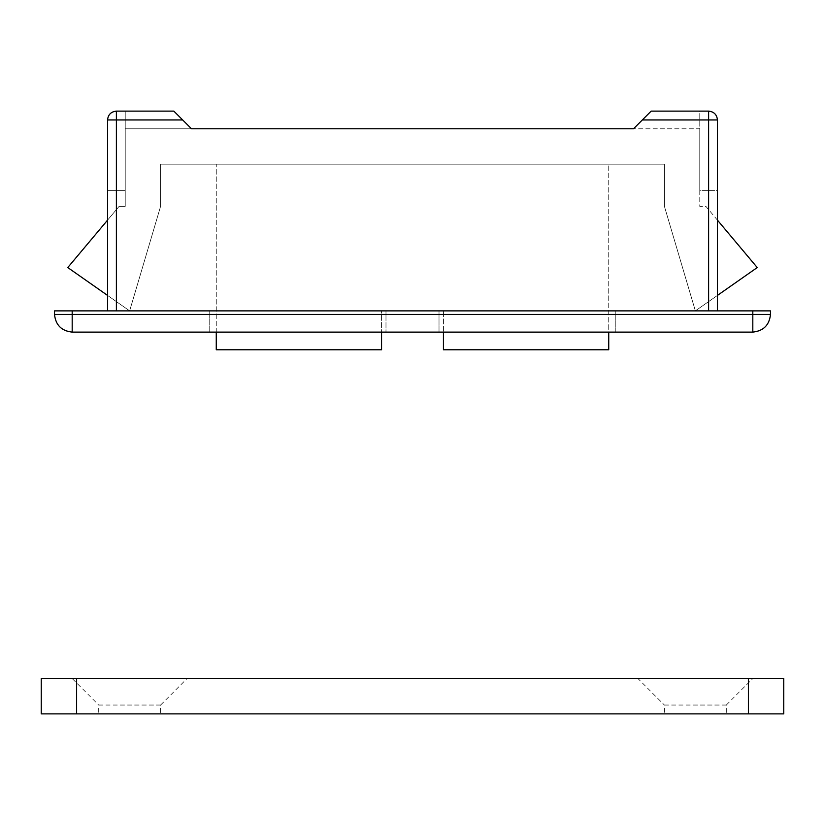 <?xml version="1.0" encoding="UTF-8"?>
<svg xmlns="http://www.w3.org/2000/svg" width="825" height="825" viewBox="0 0 825 825"><rect width="100%" height="100%" fill="white"/><g stroke="black" fill="none" stroke-linecap="round" stroke-linejoin="round"><path stroke-width="0.62" stroke-dasharray="4.12 3.09" d="M216.263 349.779L381.562 349.779L381.562 310.881L443.438 310.881L443.438 349.779L608.737 349.779L608.737 164.154L216.263 164.154L216.263 349.779L381.562 349.779L381.562 310.881L443.438 310.881L443.438 349.779L608.737 349.779L608.737 164.154L216.263 164.154L216.263 349.779L381.562 349.779L381.562 310.881L443.438 310.881L443.438 332.104L608.737 332.104L608.737 164.154L216.263 164.154L216.263 332.104L381.562 332.104L381.562 310.881L443.438 310.881L443.438 349.779L608.737 349.779L608.737 164.154L216.263 164.154L216.263 349.779M726.083 705.045L695.362 705.045L726.299 705.045L726.299 713.883L664.476 713.883M664.476 705.045L695.362 705.045L664.424 705.045L664.424 713.883M726.299 705.045L752.812 678.521L637.9 678.521L664.424 705.045M638.014 678.521L41.25 678.521L41.25 713.883L783.75 713.883L783.75 678.521L748.388 678.521L748.388 713.883M160.359 705.045L129.638 705.045L160.576 705.045L160.576 713.883L98.763 713.883M98.763 705.045L129.638 705.045L98.701 705.045L98.701 713.883M160.576 705.045L187.1 678.521L76.612 678.521L76.612 713.883M129.638 678.521L72.188 678.521L98.701 705.045M717.451 310.881L708.613 310.881L717.451 310.881L717.451 119.955C716.894 114.623 713.945 111.674 708.613 111.117L651.162 111.117L642.324 119.955L708.613 119.955L708.613 310.881L107.549 310.881L116.387 310.881L116.387 119.955L182.676 119.955L173.838 111.117L116.387 111.117C111.055 111.674 108.106 114.623 107.549 119.955L107.549 310.881L717.451 310.881L717.451 190.668L699.775 190.668L699.775 111.117L651.162 111.117L633.487 128.793L191.513 128.793L173.838 111.117L125.225 111.117L125.225 190.668L107.549 190.668L107.549 310.881L439.013 310.881L439.013 332.104L615.801 332.104L439.013 332.104L615.801 332.104L615.801 310.881L717.451 310.881L717.451 190.668L699.775 190.668L699.775 111.117M770.488 314.418L752.812 314.418L752.812 332.104C763.476 330.969 769.364 325.081 770.488 314.418L770.488 310.881L54.512 310.881L54.512 314.418C55.636 325.081 61.524 330.969 72.188 332.104L72.188 314.418L54.512 314.418M209.199 332.104L209.199 310.881L209.199 332.104L209.199 310.881L209.199 332.104L385.987 332.104L209.199 332.104L385.987 332.104L385.987 310.881L385.987 332.104M182.676 119.955L191.513 128.793L173.838 111.117L125.225 111.117L125.225 190.668L107.549 190.668L107.549 310.881M651.162 111.117L633.487 128.793L191.513 128.793L633.487 128.793L642.324 119.955M708.613 310.881L116.387 310.881M439.013 332.104L439.013 310.881L439.013 332.104L439.013 310.881L615.801 310.881L615.801 332.104M191.513 128.793L125.225 128.793L125.225 206.405L119.078 206.405L67.763 267.558L129.638 310.881L160.576 206.405L160.576 164.154L664.424 164.154L664.424 206.405L695.362 310.881L757.237 267.558L705.922 206.405L699.775 206.405L699.775 128.793L125.225 128.793L125.225 206.405L119.078 206.405L107.549 220.151M717.451 220.151L705.922 206.405L699.775 206.405L699.775 128.793L633.487 128.793M107.549 295.412L129.638 310.881L160.576 206.405L160.576 164.154L664.424 164.154L664.424 206.405L695.362 310.881L717.451 295.412M708.613 111.117L708.613 119.955L717.451 119.955M107.549 119.955L116.387 119.955L116.387 111.117M752.812 310.881L752.812 314.418L72.188 314.418L72.188 310.881"/><path stroke-width="1.24" d="M216.263 349.779L381.562 349.779L381.562 332.104L752.812 332.104L72.188 332.104L216.263 332.104L216.263 349.779M439.013 332.104L443.438 332.104L443.438 349.779L608.737 349.779L608.737 332.104L615.801 332.104M706.231 713.883L664.424 713.883M72.291 678.521L76.612 678.521L76.612 713.883L41.25 713.883L41.25 678.521L752.41 678.521M140.518 713.883L98.701 713.883M129.638 678.521L186.697 678.521M748.388 713.883L783.75 713.883L783.75 678.521L748.388 678.521L748.388 713.883L76.612 713.883M107.549 310.881L107.549 119.955C108.106 114.623 111.055 111.674 116.387 111.117L173.838 111.117L191.513 128.793L633.487 128.793L651.162 111.117L708.613 111.117C713.945 111.674 716.894 114.623 717.451 119.955L717.451 310.881M770.488 314.418C769.364 325.081 763.476 330.969 752.812 332.104L752.812 314.418L770.488 314.418L770.488 310.881L54.512 310.881L54.512 314.418C55.636 325.081 61.524 330.969 72.188 332.104L72.188 314.418L752.812 314.418L752.812 310.881M699.775 111.117L651.162 111.117M385.987 332.104L209.199 332.104M633.487 128.793L191.513 128.793M717.451 295.412L757.237 267.558L717.451 220.151M107.549 220.151L67.763 267.558L107.549 295.412M708.613 310.881L708.613 119.955L642.324 119.955M717.451 119.955L708.613 119.955L708.613 111.117M182.676 119.955L116.387 119.955L116.387 310.881M116.387 111.117L116.387 119.955L107.549 119.955M72.188 332.104C61.524 330.969 55.636 325.081 54.512 314.418L72.188 314.418L72.188 310.881"/></g></svg>
